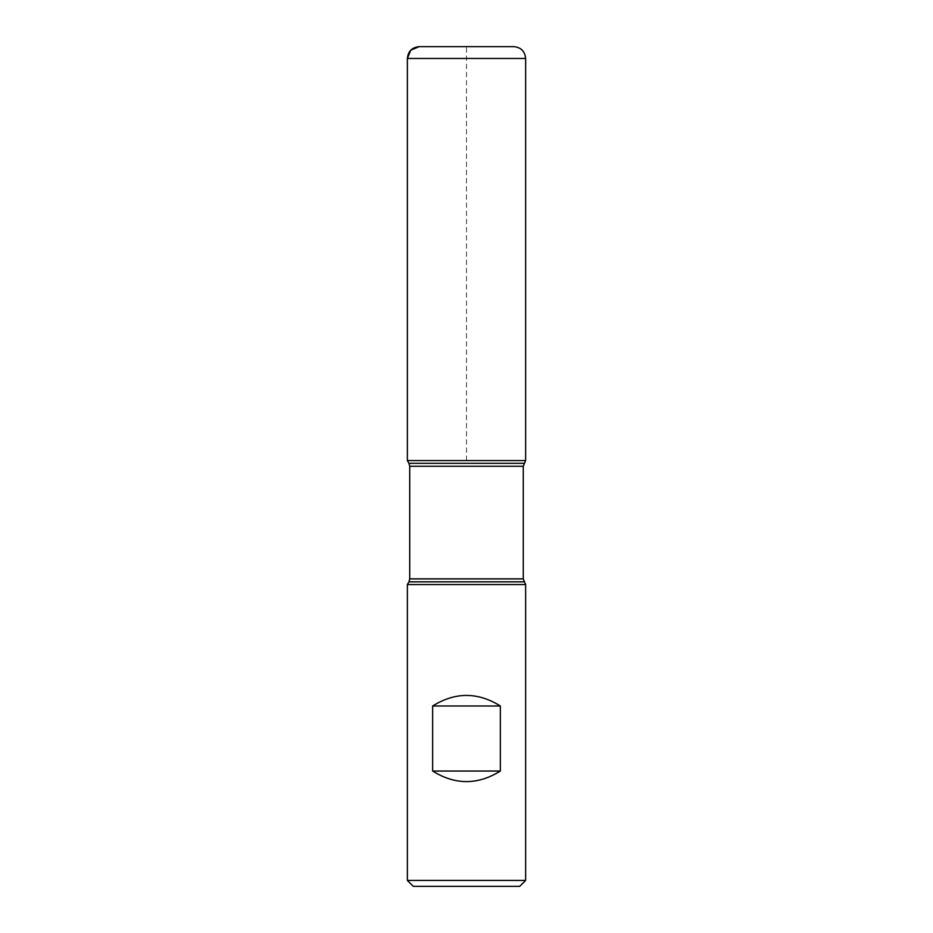 <?xml version="1.0" encoding="UTF-8"?>
<svg xmlns="http://www.w3.org/2000/svg" width="933" height="933" viewBox="0 0 933 933"><rect width="100%" height="100%" fill="white"/><g stroke="black" fill="none" stroke-linecap="round" stroke-linejoin="round"><path stroke-width="0.7" stroke-dasharray="4.67 3.5" d="M407.371 584.548L525.629 584.548M525.629 880.437L407.371 880.437M525.629 460.587L407.371 460.587L525.629 460.587M413.284 886.35L519.716 886.35M513.803 46.65L419.197 46.65M466.5 460.587L466.5 46.65M408.934 581.83L524.066 581.83M524.066 463.316L408.934 463.316M409.727 466.267L523.273 466.267M523.273 578.868L409.727 578.868M407.371 58.476L525.629 58.476"/><path stroke-width="1.4" d="M525.629 584.548L407.371 584.548L407.371 880.437L525.629 880.437L525.629 584.548L523.273 578.868L523.273 466.267L525.629 460.587L407.371 460.587L525.629 460.587L525.629 58.476L407.371 58.476L407.371 460.587L466.5 460.587M432.655 771.043C455.222 785.108 477.778 785.108 500.345 771.043L500.345 705.989C477.778 691.924 455.222 691.924 432.655 705.989L432.655 771.043L500.345 771.043M524.066 463.316L408.934 463.316L407.371 460.587L407.371 58.476C408.071 51.292 412.013 47.35 419.197 46.65L513.803 46.65C520.987 47.35 524.929 51.292 525.629 58.476M525.629 880.437L519.716 886.35L413.284 886.35L407.371 880.437M432.655 705.989L500.345 705.989M466.5 46.65L419.197 46.65L410.835 50.114L407.371 58.476M524.066 581.83L408.934 581.83L407.371 584.548M523.273 466.267L409.727 466.267L409.727 578.868L523.273 578.868M409.727 578.868L408.934 581.83M408.934 463.316L409.727 466.267"/></g></svg>
